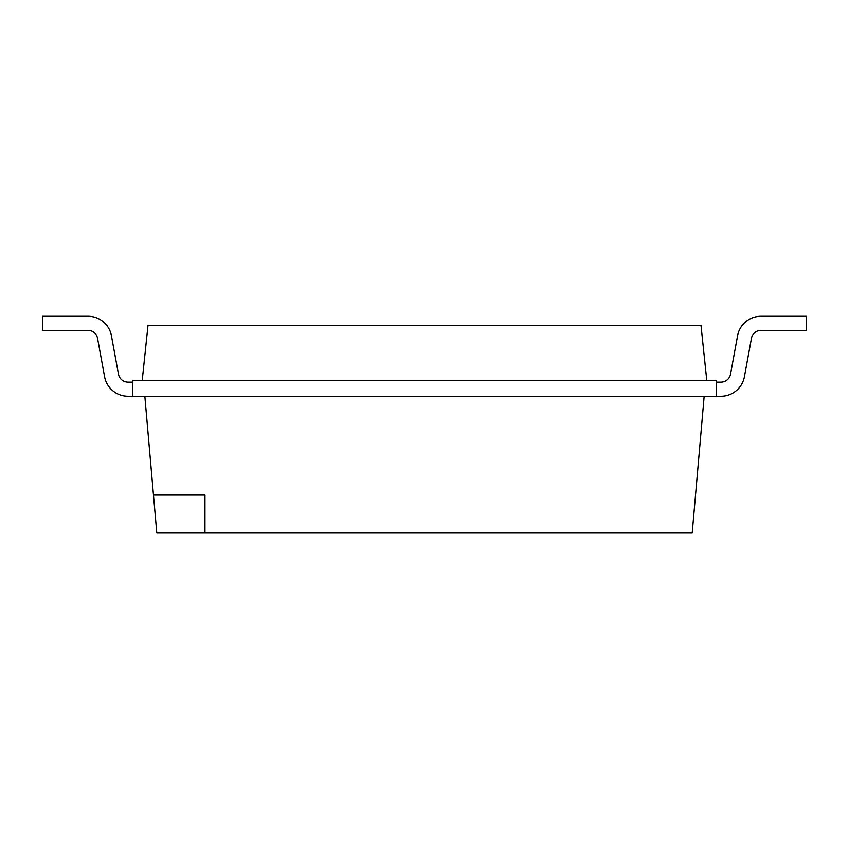 <?xml version="1.0" encoding="UTF-8"?>
<svg xmlns="http://www.w3.org/2000/svg" width="849" height="849" viewBox="0 0 849 849"><rect width="100%" height="100%" fill="white"/><g stroke="black" fill="none" stroke-linecap="round" stroke-linejoin="round"><path stroke-width="1.27" d="M144.85 396.472L156.768 532.716L692.232 532.716L704.15 396.472M153.478 495.073L204.959 495.073L204.959 532.716M716.216 396.271L720.918 396.271A23.899 23.899 0 0 0 744.424 376.68L751.471 338.231A9.562 9.562 0 0 1 760.884 330.399L806.55 330.399L806.55 316.284L760.884 316.284A23.676 23.676 0 0 0 737.59 335.695L730.543 374.133A9.785 9.785 0 0 1 720.918 382.156L716.216 382.156M716.216 396.472L132.784 396.472L132.784 380.67L716.216 380.67L716.216 396.472M132.784 382.156L128.082 382.156A9.785 9.785 0 0 1 118.457 374.133L111.41 335.695A23.676 23.676 0 0 0 88.116 316.284L42.45 316.284L42.45 330.399L88.116 330.399A9.562 9.562 0 0 1 97.529 338.231L104.576 376.68A23.899 23.899 0 0 0 128.082 396.271L132.784 396.271M142.197 380.67L147.97 325.698L701.03 325.698L706.803 380.67"/></g></svg>
